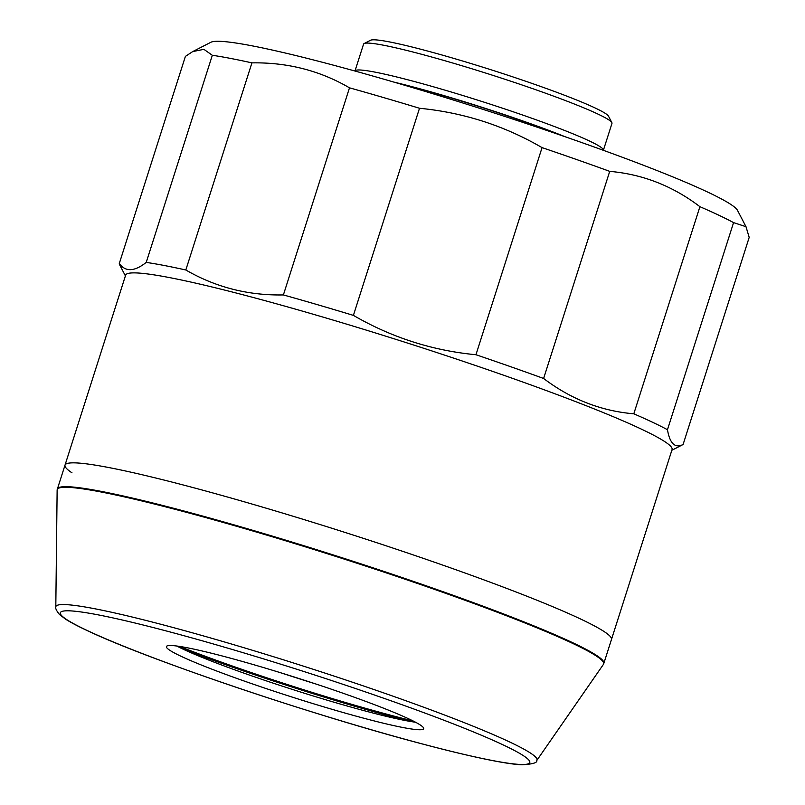 <?xml version="1.0" encoding="UTF-8"?>
<svg xmlns="http://www.w3.org/2000/svg" width="805" height="805" viewBox="0 0 805 805"><rect width="100%" height="100%" fill="white"/><g stroke="black" fill="none" stroke-linecap="round" stroke-linejoin="round"><path stroke-width="1.21" d="M182.675 657.041A135.039 9.891 -162.3 0 0 325.985 707.525A135.039 9.891 -162.3 0 0 423.692 728.696A135.039 9.891 -162.3 0 0 407.411 718.231A135.039 9.891 -162.3 0 0 264.11 667.748A135.039 9.891 -162.3 0 0 166.394 646.586A135.039 9.891 -162.3 0 0 182.675 657.041M176.798 646.033A135.039 9.891 -162.3 0 0 184.919 650.017A135.039 9.891 -162.3 0 0 303.938 693.085A135.039 9.891 -162.3 0 0 415.531 722.226M569.085 641.726A286.801 21 -162.3 0 0 261.756 533.624A286.801 21 -162.3 0 0 57.135 490.024L55.807 606.96A252.508 18.495 17.7 0 1 235.956 645.348A252.508 18.495 17.7 0 1 506.546 740.519A252.508 18.495 17.7 0 1 536.794 760.463L603.438 664.377A286.801 21 -162.3 0 0 569.085 641.726M179.445 646.405A180.048 13.182 -162.3 0 0 413.156 720.998M182.876 649.061A192.918 14.128 -162.3 0 0 408.819 721.179M603.72 663.632A286.801 21 -162.3 0 0 603.851 663.34L611.458 639.512A286.801 21 -162.3 0 0 581.049 619.226A286.801 21 -162.3 0 0 276.799 511.346A286.801 21 -162.3 0 0 65.014 465.119L125.64 275.149A286.801 21 -162.3 0 1 337.426 321.376A286.801 21 -162.3 0 1 641.676 429.266A286.801 21 -162.3 0 1 672.074 449.542L611.458 639.512A286.801 21 -162.3 0 0 576.893 617.284A286.801 21 -162.3 0 0 272.523 510.068A286.801 21 -162.3 0 0 65.014 465.119A286.801 21 -162.3 0 0 71.997 472.827M603.851 663.34A286.801 21 -162.3 0 0 569.286 641.112A286.801 21 -162.3 0 0 264.925 533.896A286.801 21 -162.3 0 0 57.407 488.947A286.801 21 -162.3 0 0 57.336 489.259M315.62 683.918A171.696 12.578 17.7 0 1 280.432 672.688M364.122 43.551L370.552 40.25A125.228 9.167 17.7 0 1 466.799 62.267A125.228 9.167 17.7 0 1 595.348 108.081A125.228 9.167 17.7 0 1 608.51 116.192L611.85 122.612A130.37 9.549 -162.3 0 0 598.145 114.169A130.37 9.549 -162.3 0 0 464.314 66.463A130.37 9.549 -162.3 0 0 364.122 43.551A130.37 9.549 -162.3 0 0 363.568 44.114L354.985 70.991A130.37 9.549 17.7 0 1 451.263 92.012A130.37 9.549 17.7 0 1 589.572 141.056A130.37 9.549 17.7 0 1 603.388 150.273A130.37 9.549 17.7 0 1 603.378 150.314M565.412 136.85A125.228 9.167 -162.3 0 0 393.726 82.06M192.747 51.57L210.86 42.283A277.151 20.296 17.7 0 1 423.863 90.995A277.151 20.296 17.7 0 1 708.38 192.405A277.151 20.296 17.7 0 1 737.501 210.357L745.994 226.698L733.566 222.623A296.441 21.715 -162.3 0 0 718.865 215.237A296.441 21.715 -162.3 0 0 699.907 206.684C672.829 186.036 642.762 174.262 609.717 171.364A296.441 21.715 -162.3 0 0 542.057 147.617C504.232 125.63 463.378 112.519 419.506 108.273A296.441 21.715 -162.3 0 0 349.491 87.826C319.957 70.609 287.435 62.297 251.925 62.87A296.441 21.715 -162.3 0 0 212.329 55.283L203.896 49.336L192.747 51.57L185.392 56.39L119.291 263.507A296.441 21.715 -162.3 0 0 119.653 264.815L125.399 275.884M559.234 134.717A122.179 8.946 -162.3 0 0 399.994 83.891M745.994 226.698L749.193 237.395L683.093 444.501C675.063 448.526 669.851 443.605 667.466 429.729A296.441 21.715 -162.3 0 0 652.764 422.353A296.441 21.715 -162.3 0 0 633.807 413.8C601.033 411.003 570.966 399.23 543.617 378.481A296.441 21.715 -162.3 0 0 475.956 354.733C432.436 350.598 391.582 337.486 353.405 315.389A296.441 21.715 -162.3 0 0 283.39 294.932C248.161 295.586 215.639 287.264 185.824 269.987A296.441 21.715 -162.3 0 0 146.228 262.4C134.435 271.698 125.459 272.06 119.291 263.507M667.466 429.729L733.566 222.623M212.329 55.283L146.228 262.4M185.824 269.987L251.925 62.87M671.843 450.277L682.942 444.591A296.441 21.715 -162.3 0 0 683.093 444.501M542.057 147.617L475.956 354.733M543.617 378.481L609.717 171.364M699.907 206.684L633.807 413.8M353.405 315.389L419.506 108.273M349.491 87.826L283.39 294.932M603.388 150.273L611.971 123.386A130.37 9.549 -162.3 0 0 611.85 122.612M500.046 743.448A246.36 18.042 -162.3 0 0 180.652 634.813A246.36 18.042 -162.3 0 0 90.039 631.824A246.36 18.042 -162.3 0 0 409.433 740.469A246.36 18.042 -162.3 0 0 500.046 743.448M55.807 606.96C55.243 608.198 56.461 610.703 59.449 614.477L65.467 619.085C70.91 622.587 78.86 626.743 89.295 631.553C150.122 660.231 312.219 714.971 420.693 743.518C473.129 757.505 508.7 764.488 521.962 764.75C532.497 764.207 537.438 762.778 536.794 760.463M65.014 465.119L57.407 488.947"/></g></svg>
